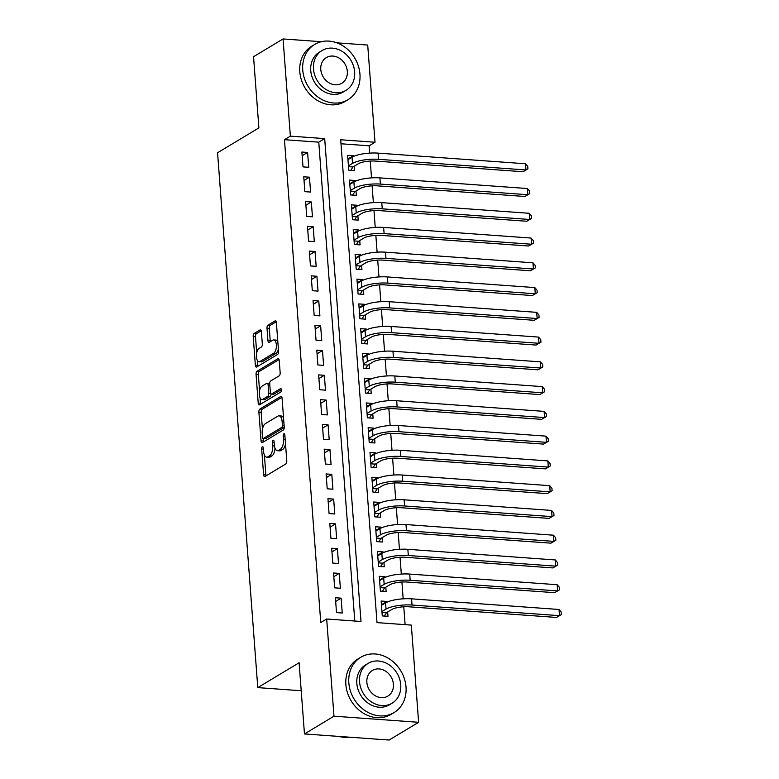 <?xml version="1.0" encoding="UTF-8"?>
<svg xmlns="http://www.w3.org/2000/svg" width="779" height="779" viewBox="0 0 779 779"><rect width="100%" height="100%" fill="white"/><g stroke="black" fill="none" stroke-linecap="round" stroke-linejoin="round"><path stroke-width="1.17" d="M262.338 446.757A1.772 0.818 -85.9 0 0 261.656 448.938L263.604 474.771A2.532 1.159 -85.9 0 0 264.578 476.592A2.532 1.159 -85.9 0 0 264.938 476.505L285.805 463.953A2.532 1.159 -85.9 0 0 286.779 460.827L284.841 435.003A1.772 0.818 -85.9 0 0 284.16 433.718A1.772 0.818 -85.9 0 0 283.897 433.786A1.772 0.818 -85.9 0 0 283.215 435.977L283.468 439.317A8.111 3.72 -85.9 0 1 280.343 449.327L278.609 450.369A8.111 3.72 -85.9 0 1 277.441 450.681A8.111 3.72 -85.9 0 1 274.315 444.828L274.062 441.479A1.772 0.818 -85.9 0 0 273.38 440.203A1.772 0.818 -85.9 0 0 273.117 440.271A1.772 0.818 -85.9 0 0 272.436 442.462L272.689 445.802A8.111 3.72 -85.9 0 1 269.563 455.812L267.83 456.854A8.111 3.72 -85.9 0 1 266.661 457.166A8.111 3.72 -85.9 0 1 263.536 451.304L263.283 447.964A1.772 0.818 -85.9 0 0 262.601 446.688A1.772 0.818 -85.9 0 0 262.338 446.757M261.384 331.679A2.532 1.159 -85.9 0 0 260.41 329.848A2.532 1.159 -85.9 0 0 260.04 329.945L254.188 333.461A2.532 1.159 -85.9 0 0 253.214 336.586L255.366 365.273A2.532 1.159 -85.9 0 0 256.34 367.104A2.532 1.159 -85.9 0 0 256.71 367.006L277.567 354.455A2.532 1.159 -85.9 0 0 278.551 351.329L276.389 322.652A2.532 1.159 -85.9 0 0 275.415 320.821A2.532 1.159 -85.9 0 0 275.045 320.919L267.976 325.164A2.532 1.159 -85.9 0 0 267.002 328.29L267.927 340.569A2.532 1.159 -85.9 0 0 268.901 342.4A2.532 1.159 -85.9 0 0 269.271 342.302L272.777 340.189A6.777 3.106 -85.9 0 1 273.75 339.936A6.777 3.106 -85.9 0 1 276.399 345.866A6.777 3.106 -85.9 0 1 273.75 353.199L260.02 361.456A6.777 3.106 -85.9 0 1 259.037 361.719A6.777 3.106 -85.9 0 1 256.388 355.789A6.777 3.106 -85.9 0 1 259.037 348.456L261.325 347.074A2.532 1.159 -85.9 0 0 262.309 343.948L261.384 331.679M336.869 42.835L367.707 45.055L375.011 142.245L340.696 139.772L377.007 622.625L411.322 625.099L418.625 722.289L389.111 740.05L304.462 733.945L299.107 662.754L257.781 687.614L217.565 152.752L258.891 127.892L253.535 56.711L283.059 38.95L321.347 41.715M304.462 733.945L333.977 716.183L326.674 618.993L360.989 621.476L324.687 138.613L290.363 136.14L283.059 38.95M354.786 621.029L318.777 142.167L284.462 139.694L320.763 622.548L326.674 618.993M284.462 139.694L290.363 136.14M259.874 409.053A2.532 1.159 -85.9 0 0 258.891 412.179L261.053 440.865A2.532 1.159 -85.9 0 0 262.026 442.686A2.532 1.159 -85.9 0 0 262.396 442.599L283.254 430.047A2.532 1.159 -85.9 0 0 284.228 426.921L282.076 398.235A2.532 1.159 -85.9 0 0 281.102 396.404A2.532 1.159 -85.9 0 0 280.732 396.501L259.874 409.053L262.163 409.218A2.532 1.159 -85.9 0 0 261.179 412.344L262.455 429.258M258.209 403.064L256.057 374.387A2.532 1.159 -85.9 0 1 257.031 371.262L277.889 358.71A2.532 1.159 -85.9 0 1 278.259 358.613A2.532 1.159 -85.9 0 1 279.233 360.443L280.158 372.713A2.532 1.159 -85.9 0 1 279.184 375.848L270.722 380.931A2.532 1.159 -85.9 0 0 269.738 384.057L270.352 392.207A2.532 1.159 -85.9 0 0 271.335 394.038A2.532 1.159 -85.9 0 0 271.696 393.94L280.508 388.643A1.772 0.818 -85.9 0 1 280.761 388.575A1.772 0.818 -85.9 0 1 281.453 390.123A1.772 0.818 -85.9 0 1 280.761 392.041L259.553 404.798A2.532 1.159 -85.9 0 1 259.183 404.895A2.532 1.159 -85.9 0 1 258.209 403.064L260.498 403.23L260.089 397.816M353.423 156.501L353.364 155.742L347.921 159.023M353.364 155.742L347.638 155.333L348.758 170.192L354.484 170.601L354.153 166.268M355.282 181.254L355.224 180.504L349.781 183.776M355.224 180.504L349.508 180.095L350.618 194.954L356.344 195.363L356.013 191.03M357.142 206.016L357.084 205.267L351.641 208.538M357.084 205.267L351.368 204.858L352.488 219.717L358.204 220.126L357.873 215.793M359.002 230.779L358.944 230.029L353.51 233.301M358.944 230.029L353.228 229.62L354.348 244.479L360.064 244.888L359.742 240.555M360.862 255.541L360.813 254.791L355.37 258.063M360.813 254.791L355.088 254.382L356.207 269.232L361.923 269.651L361.602 265.318M362.732 280.304L362.673 279.554L357.23 282.826M362.673 279.554L356.948 279.145L358.067 293.995L363.793 294.413L363.462 290.08M364.591 305.066L364.533 304.316L359.09 307.588M364.533 304.316L358.817 303.907L359.927 318.757L365.653 319.176L365.322 314.843M366.451 329.829L366.393 329.079L360.95 332.351M366.393 329.079L360.677 328.67L361.797 343.52L367.513 343.938L367.191 339.605M368.311 354.591L368.253 353.841L362.819 357.113M368.253 353.841L362.537 353.423L363.657 368.282L369.373 368.701L369.051 364.368M370.171 379.354L370.122 378.604L364.679 381.876M370.122 378.604L364.397 378.185L365.517 393.044L371.232 393.463L370.911 389.13M372.041 404.116L371.982 403.366L366.539 406.638M371.982 403.366L366.257 402.947L367.376 417.807L373.102 418.216L372.771 413.883M373.901 428.878L373.842 428.129L368.399 431.4M373.842 428.129L368.126 427.71L369.236 442.569L374.962 442.978L374.631 438.645M375.76 453.641L375.702 452.891L370.259 456.163M375.702 452.891L369.986 452.472L371.106 467.332L376.822 467.741L376.5 463.408M377.62 478.403L377.562 477.654L372.128 480.925M377.562 477.654L371.846 477.235L372.966 492.094L378.682 492.503L378.36 488.17M379.48 503.166L379.431 502.406L373.988 505.688M379.431 502.406L373.706 501.997L374.826 516.857L380.541 517.266L380.22 512.933M381.35 527.928L381.291 527.169L375.848 530.45M381.291 527.169L375.566 526.76L376.685 541.619L382.411 542.028L382.08 537.695M383.21 552.681L383.151 551.931L377.708 555.213M383.151 551.931L377.435 551.522L378.545 566.382L384.271 566.791L383.94 562.457M385.069 577.443L385.011 576.694L379.568 579.966M385.011 576.694L379.295 576.285L380.415 591.144L386.131 591.553L385.809 587.22M335.398 597.746L336.518 612.606L342.234 613.015L341.114 598.155L335.398 597.746M333.539 572.984L334.658 587.843L340.374 588.252L339.255 573.393L333.539 572.984M331.679 548.221L332.789 563.081L338.514 563.49L337.395 548.63L331.679 548.221M329.809 523.459L330.929 538.318L336.655 538.727L335.535 523.868L329.809 523.459M327.949 498.696L329.069 513.556L334.785 513.965L333.675 499.105L327.949 498.696M326.089 473.934L327.209 488.793L332.925 489.202L331.805 474.343L326.089 473.934M324.23 449.171L325.349 464.031L331.065 464.44L329.945 449.59L324.23 449.171M322.37 424.409L323.48 439.268L329.205 439.677L328.086 424.828L322.37 424.409M320.5 399.646L321.62 414.506L327.346 414.915L326.226 400.065L320.5 399.646M318.64 374.884L319.76 389.743L325.476 390.162L324.366 375.303L318.64 374.884M316.78 350.122L317.9 364.981L323.616 365.4L322.496 350.54L316.78 350.122M314.92 325.359L316.04 340.219L321.756 340.637L320.636 325.778L314.92 325.359M313.061 300.606L314.171 315.456L319.896 315.875L318.777 301.015L313.061 300.606M311.191 275.844L312.311 290.694L318.027 291.112L316.917 276.253L311.191 275.844M309.331 251.081L310.451 265.931L316.167 266.35L315.057 251.49L309.331 251.081M307.471 226.319L308.591 241.178L314.307 241.587L313.187 226.728L307.471 226.319M305.611 201.557L306.731 216.416L312.447 216.825L311.327 201.965L305.611 201.557M303.752 176.794L304.862 191.653L310.587 192.062L309.467 177.203L303.752 176.794M308.718 167.3L307.608 152.441L301.882 152.032L303.002 166.891L308.718 167.3M405.119 624.651L403.775 606.783M403.171 598.837L401.915 582.02M401.312 574.074L400.046 557.258M399.452 549.312L398.186 532.495M397.592 524.549L396.326 507.733M395.732 499.787L394.466 482.98M393.862 475.024L392.606 458.218M392.003 450.262L390.737 433.455M390.143 425.5L388.877 408.693M388.283 400.737L387.017 383.93M386.423 375.975L385.157 359.168M384.553 351.212L383.297 334.405M382.693 326.45L381.428 309.643M380.834 301.697L379.568 284.88M378.974 276.934L377.708 260.118M377.114 252.172L375.848 235.355M375.244 227.41L373.988 210.593M373.384 202.647L372.119 185.83M371.525 177.885L370.259 161.068M369.665 153.122L369.11 145.8L340.998 143.774M386.929 602.206L386.871 601.456L381.155 601.047L382.275 615.907L387.991 616.316L387.669 611.982M257.781 687.614L301.21 690.749M418.625 722.289L333.977 716.183M369.11 145.8L375.011 142.245M318.777 142.167L324.687 138.613M386.871 601.456L381.437 604.728M341.114 598.155L335.681 601.427M339.255 573.393L333.811 576.664M337.395 548.63L331.951 551.902M335.535 523.868L330.092 527.149M333.675 499.105L328.232 502.387M331.805 474.343L326.362 477.624M329.945 449.59L324.502 452.862M328.086 424.828L322.642 428.099M326.226 400.065L320.782 403.337M324.366 375.303L318.923 378.575M322.496 350.54L317.053 353.812M320.636 325.778L315.193 329.05M318.777 301.015L313.333 304.287M316.917 276.253L311.473 279.525M315.057 251.49L309.614 254.762M313.187 226.728L307.744 230M311.327 201.965L305.884 205.237M309.467 177.203L304.024 180.475M307.608 152.441L302.164 155.722M266.661 457.166L268.95 457.331A8.111 3.72 -85.9 0 0 270.118 457.02L267.83 456.854M274.997 448.149A8.111 3.72 -85.9 0 1 271.852 455.978L270.118 457.02M277.441 450.681L279.729 450.846A8.111 3.72 -85.9 0 0 280.898 450.535L278.609 450.369M285.513 443.903A8.111 3.72 -85.9 0 1 282.631 449.493L280.898 450.535M264.393 455.063L265.892 474.937A2.532 1.159 -85.9 0 0 266.058 475.833M281.91 397.339L262.163 409.218M283.848 421.819L282.144 421.692A8.111 3.72 -85.9 0 0 279.018 415.84A8.111 3.72 -85.9 0 0 277.85 416.152L265.327 423.679A8.111 3.72 -85.9 0 0 262.211 433.689L262.474 437.214A1.772 0.818 -85.9 0 0 263.156 438.489L263.341 441.021A2.532 1.159 -85.9 0 0 263.506 441.927M265.201 438.558A1.772 0.818 -85.9 0 0 265.444 438.655L263.156 438.489A1.772 0.818 -85.9 0 0 263.409 438.421L281.725 427.408A1.772 0.818 -85.9 0 0 282.407 425.217L282.144 421.692M265.444 438.655A1.772 0.818 -85.9 0 0 265.697 438.587L263.409 438.421M284.247 427.359A1.772 0.818 -85.9 0 1 284.014 427.574L265.697 438.587M283.566 418.099A8.111 3.72 -85.9 0 0 281.307 416.005L279.018 415.84M259.563 390.756L258.346 374.553L256.057 374.387M279.067 359.538L259.319 371.427A2.532 1.159 -85.9 0 0 258.346 374.553M271.335 394.038L273.624 394.203A2.532 1.159 -85.9 0 0 273.984 394.106L281.423 389.627M261.939 386.218A6.777 3.106 -85.9 0 0 259.29 393.551A6.777 3.106 -85.9 0 0 261.939 399.481A6.777 3.106 -85.9 0 0 262.913 399.218L267.752 396.307A2.532 1.159 -85.9 0 0 268.736 393.181L268.122 385.04A2.532 1.159 -85.9 0 0 267.148 383.21A2.532 1.159 -85.9 0 0 266.778 383.307L261.939 386.218M261.939 399.481L264.227 399.637A6.777 3.106 -85.9 0 0 265.201 399.384L262.913 399.218M271.034 393.921A2.532 1.159 -85.9 0 1 270.04 396.472L265.201 399.384M269.729 383.482A2.532 1.159 -85.9 0 0 269.427 383.375L267.148 383.21M260.498 403.23A2.532 1.159 -85.9 0 0 260.663 404.135M259.037 361.719L261.325 361.884A6.777 3.106 -85.9 0 0 262.309 361.622L260.02 361.456M278.376 349.041A6.777 3.106 -85.9 0 1 276.039 353.364L262.309 361.622M277.821 341.621A6.777 3.106 -85.9 0 0 276.039 340.102L273.75 339.936M276.224 321.746L270.264 325.33A2.532 1.159 -85.9 0 0 269.291 328.456L270.216 340.735A2.532 1.159 -85.9 0 0 270.381 341.63M257.265 360.2L257.654 365.439A2.532 1.159 -85.9 0 0 257.82 366.334M261.218 330.773L256.476 333.626A2.532 1.159 -85.9 0 0 255.502 336.752L256.7 352.78M382.012 612.372L386.481 612.693L391.74 609.529A12.902 3.525 -4.3 0 1 409.082 606.802L556.537 617.445L559.488 615.663L412.033 605.03A19.358 5.287 175.7 0 0 386.024 609.12L381.944 611.573M386.481 612.693L384.31 616.053M559.02 609.48L561.25 612.08L561.435 614.553L559.488 615.663L559.02 609.48L411.575 598.837A19.358 5.287 175.7 0 0 385.556 602.927L381.486 605.38M561.435 614.553L556.537 617.445M338.826 736.418A32.27 27.284 59 0 0 349.284 737.177M348.826 682.852A32.27 27.284 59 0 0 365.322 710.808A32.27 27.284 59 0 0 394.057 712.571A32.27 27.284 59 0 0 406.025 686.981A32.27 27.284 59 0 0 389.539 659.024A32.27 27.284 59 0 0 360.794 657.272A32.27 27.284 59 0 0 348.826 682.852M360.794 657.272L357.843 659.044A32.27 27.284 59 0 0 345.876 684.634A32.27 27.284 59 0 0 362.362 712.581A32.27 27.284 59 0 0 391.107 714.343L394.057 712.571M392.119 703.194L389.403 704.829A23.234 19.641 -121 0 1 368.71 703.564A23.234 19.641 -121 0 1 356.831 683.436A23.234 19.641 -121 0 1 365.448 665.013L368.165 663.377A23.234 19.641 59 0 0 359.547 681.8A23.234 19.641 59 0 0 371.427 701.928A23.234 19.641 59 0 0 392.119 703.194A23.234 19.641 59 0 0 400.737 684.77A23.234 19.641 59 0 0 388.857 664.643A23.234 19.641 59 0 0 368.165 663.377M393.414 684.244A14.976 12.659 59 0 0 385.761 671.274A14.976 12.659 59 0 0 372.42 670.456A14.976 12.659 59 0 0 366.87 682.326A14.976 12.659 59 0 0 374.524 695.296A14.976 12.659 59 0 0 387.854 696.114A14.976 12.659 59 0 0 393.414 684.244M302.749 70.003A32.27 27.284 59 0 0 319.234 97.95A32.27 27.284 59 0 0 347.979 99.712A32.27 27.284 59 0 0 359.947 74.122A32.27 27.284 59 0 0 343.451 46.175A32.27 27.284 59 0 0 314.716 44.413A32.27 27.284 59 0 0 302.749 70.003M314.716 44.413L311.766 46.185A32.27 27.284 59 0 0 299.798 71.775A32.27 27.284 59 0 0 316.284 99.731A32.27 27.284 59 0 0 345.029 101.484L347.979 99.712M346.032 90.335L343.315 91.971A23.234 19.641 -121 0 1 322.623 90.705A23.234 19.641 -121 0 1 310.753 70.577A23.234 19.641 -121 0 1 319.371 52.154L322.087 50.518A23.234 19.641 59 0 0 313.47 68.941A23.234 19.641 59 0 0 325.34 89.069A23.234 19.641 59 0 0 346.032 90.335A23.234 19.641 59 0 0 354.649 71.911A23.234 19.641 59 0 0 342.779 51.794A23.234 19.641 59 0 0 322.087 50.518M347.327 71.386A14.976 12.659 59 0 0 339.683 58.415A14.976 12.659 59 0 0 326.343 57.597A14.976 12.659 59 0 0 320.792 69.477A14.976 12.659 59 0 0 328.446 82.438A14.976 12.659 59 0 0 341.777 83.256A14.976 12.659 59 0 0 347.327 71.386M380.142 587.609L384.622 587.931L389.88 584.766A12.902 3.525 -4.3 0 1 407.222 582.04L554.677 592.683L557.628 590.91L410.173 580.267A19.358 5.287 175.7 0 0 384.164 584.357L380.084 586.811M384.622 587.931L382.45 591.29M557.16 584.717L559.39 587.317L559.575 589.8L557.628 590.91L557.16 584.717L409.705 574.074A19.358 5.287 175.7 0 0 383.696 578.164L379.616 580.618M559.575 589.8L554.677 592.683M378.282 562.847L382.752 563.168L388.02 560.004A12.902 3.525 -4.3 0 1 405.362 557.277L552.817 567.92L555.768 566.148L408.313 555.505A19.358 5.287 175.7 0 0 382.294 559.595L378.224 562.049M382.752 563.168L380.59 566.528M555.3 559.955L557.53 562.555L557.715 565.038L555.768 566.148L555.3 559.955L407.845 549.312A19.358 5.287 175.7 0 0 381.837 553.402L377.757 555.855M557.715 565.038L552.817 567.92M376.423 538.085L380.892 538.416L386.15 535.241A12.902 3.525 -4.3 0 1 403.503 532.524L550.948 543.158L553.898 541.386L406.453 530.742A19.358 5.287 175.7 0 0 380.434 534.832L376.364 537.286M380.892 538.416L378.73 541.765M553.441 535.192L555.661 537.792L555.855 540.275L553.898 541.386L553.441 535.192L405.986 524.549A19.358 5.287 175.7 0 0 379.967 528.639L375.897 531.093M555.855 540.275L550.948 543.158M374.563 513.322L379.032 513.653L384.29 510.488A12.902 3.525 -4.3 0 1 401.633 507.762L549.088 518.395L552.038 516.623L404.593 505.98A19.358 5.287 175.7 0 0 378.575 510.07L374.504 512.524M379.032 513.653L376.861 517.003M551.571 510.43L553.801 513.03L553.986 515.513L552.038 516.623L551.571 510.43L404.126 499.797A19.358 5.287 175.7 0 0 378.107 503.877L374.037 506.331M553.986 515.513L549.088 518.395M372.703 488.569L377.172 488.891L382.431 485.726A12.902 3.525 -4.3 0 1 399.773 482.999L547.228 493.633L550.178 491.861L402.724 481.218A19.358 5.287 175.7 0 0 376.715 485.307L372.635 487.761M377.172 488.891L375.001 492.24M549.711 485.668L551.941 488.277L552.126 490.751L550.178 491.861L549.711 485.668L402.266 475.034A19.358 5.287 175.7 0 0 376.247 479.114L372.177 481.568M552.126 490.751L547.228 493.633M370.833 463.807L375.312 464.128L380.571 460.964A12.902 3.525 -4.3 0 1 397.913 458.237L545.368 468.87L548.319 467.098L400.864 456.455A19.358 5.287 175.7 0 0 374.845 460.545L370.775 462.999M375.312 464.128L373.141 467.478M547.851 460.905L550.081 463.515L550.266 465.988L548.319 467.098L547.851 460.905L400.396 450.272A19.358 5.287 175.7 0 0 374.387 454.361L370.307 456.806M550.266 465.988L545.368 468.87M368.973 439.044L373.443 439.366L378.711 436.201A12.902 3.525 -4.3 0 1 396.053 433.475L543.499 444.108L546.459 442.336L399.004 431.693A19.358 5.287 175.7 0 0 372.985 435.782L368.915 438.236M373.443 439.366L371.281 442.715M545.991 436.143L548.221 438.752L548.406 441.226L546.459 442.336L545.991 436.143L398.536 425.509A19.358 5.287 175.7 0 0 372.518 429.599L368.448 432.043M548.406 441.226L543.499 444.108M367.113 414.282L371.583 414.603L376.841 411.439A12.902 3.525 -4.3 0 1 394.193 408.712L541.639 419.345L544.589 417.573L397.144 406.94A19.358 5.287 175.7 0 0 371.125 411.02L367.055 413.474M371.583 414.603L369.421 417.953M544.131 411.38L546.352 413.99L546.546 416.463L544.589 417.573L544.131 411.38L396.677 400.747A19.358 5.287 175.7 0 0 370.658 404.837L366.588 407.281M546.546 416.463L541.639 419.345M365.254 389.519L369.723 389.841L374.981 386.676A12.902 3.525 -4.3 0 1 392.324 383.95L539.779 394.583L542.729 392.811L395.274 382.177A19.358 5.287 175.7 0 0 369.265 386.257L365.195 388.711M369.723 389.841L367.552 393.191M542.262 386.618L544.492 389.227L544.677 391.701L542.729 392.811L542.262 386.618L394.817 375.984A19.358 5.287 175.7 0 0 368.798 380.074L364.728 382.518M544.677 391.701L539.779 394.583M363.394 364.757L367.863 365.078L373.122 361.914A12.902 3.525 -4.3 0 1 390.464 359.187L537.919 369.821L540.869 368.048L393.414 357.415A19.358 5.287 175.7 0 0 367.406 361.505L363.326 363.949M367.863 365.078L365.692 368.428M540.402 361.855L542.632 364.465L542.817 366.938L540.869 368.048L540.402 361.855L392.947 351.222A19.358 5.287 175.7 0 0 366.938 355.312L362.868 357.756M542.817 366.938L537.919 369.821M361.524 339.995L366.003 340.316L371.262 337.151A12.902 3.525 -4.3 0 1 388.604 334.425L536.059 345.068L539.01 343.286L391.555 332.652A19.358 5.287 175.7 0 0 365.536 336.742L361.466 339.186M366.003 340.316L363.832 343.666M538.542 337.093L540.772 339.702L540.957 342.176L539.01 343.286L538.542 337.093L391.087 326.459A19.358 5.287 175.7 0 0 365.078 330.549L360.998 333.003M540.957 342.176L536.059 345.068M359.664 315.232L364.134 315.553L369.402 312.389A12.902 3.525 -4.3 0 1 386.744 309.662L534.19 320.305L537.15 318.523L389.695 307.89A19.358 5.287 175.7 0 0 363.676 311.98L359.606 314.424M364.134 315.553L361.972 318.903M536.682 312.34L538.912 314.94L539.097 317.413L537.15 318.523L536.682 312.34L389.227 301.697A19.358 5.287 175.7 0 0 363.209 305.787L359.138 308.241M539.097 317.413L534.19 320.305M357.804 290.47L362.274 290.791L367.532 287.626A12.902 3.525 -4.3 0 1 384.884 284.9L532.33 295.543L535.28 293.761L387.835 283.128A19.358 5.287 175.7 0 0 361.816 287.217L357.746 289.661M362.274 290.791L360.112 294.15M534.822 287.578L537.043 290.178L537.237 292.651L535.28 293.761L534.822 287.578L387.367 276.934A19.358 5.287 175.7 0 0 361.349 281.024L357.279 283.478M537.237 292.651L532.33 295.543M355.945 265.707L360.414 266.029L365.672 262.864A12.902 3.525 -4.3 0 1 383.015 260.137L530.47 270.78L533.42 268.998L385.965 258.365A19.358 5.287 175.7 0 0 359.956 262.455L355.886 264.899M360.414 266.029L358.243 269.388M532.953 262.815L535.183 265.415L535.368 267.888L533.42 268.998L532.953 262.815L385.508 252.172A19.358 5.287 175.7 0 0 359.489 256.262L355.419 258.716M535.368 267.888L530.47 270.78M354.085 240.945L358.554 241.266L363.812 238.101A12.902 3.525 -4.3 0 1 381.155 235.375L528.61 246.018L531.56 244.236L384.105 233.603A19.358 5.287 175.7 0 0 358.097 237.692L354.017 240.146M358.554 241.266L356.383 244.625M531.093 238.053L533.323 240.653L533.508 243.126L531.56 244.236L531.093 238.053L383.638 227.41A19.358 5.287 175.7 0 0 357.629 231.499L353.559 233.953M533.508 243.126L528.61 246.018M352.215 216.182L356.685 216.504L361.953 213.339A12.902 3.525 -4.3 0 1 379.295 210.612L526.75 221.255L529.701 219.474L382.246 208.84A19.358 5.287 175.7 0 0 356.227 212.93L352.157 215.384M356.685 216.504L354.523 219.863M529.233 213.29L531.463 215.89L531.648 218.373L529.701 219.474L529.233 213.29L381.778 202.647A19.358 5.287 175.7 0 0 355.769 206.737L351.689 209.191M531.648 218.373L526.75 221.255M350.355 191.42L354.825 191.741L360.093 188.576A12.902 3.525 -4.3 0 1 377.435 185.85L524.88 196.493L527.841 194.721L380.386 184.078A19.358 5.287 175.7 0 0 354.367 188.167L350.297 190.621M354.825 191.741L352.663 195.101M527.373 188.528L529.603 191.128L529.788 193.611L527.841 194.721L527.373 188.528L379.918 177.885A19.358 5.287 175.7 0 0 353.9 181.974L349.829 184.428M529.788 193.611L524.88 196.493M348.495 166.657L352.965 166.979L358.223 163.814A12.902 3.525 -4.3 0 1 375.575 161.087L523.021 171.731L525.971 169.958L378.526 159.315A19.358 5.287 175.7 0 0 352.507 163.405L348.437 165.859M352.965 166.979L350.803 170.338M525.513 163.765L527.734 166.365L527.928 168.848L525.971 169.958L525.513 163.765L378.058 153.122A19.358 5.287 175.7 0 0 352.04 157.212L347.97 159.666M527.928 168.848L523.021 171.731M263.36 449.064L261.656 448.938M284.919 436.094L283.215 435.977M274.14 442.579L272.436 442.462M271.852 455.978L269.563 455.812M274.432 445.929L272.689 445.802M282.631 449.493L280.343 449.327M285.172 439.444L283.468 439.317M265.892 474.937L263.604 474.771M281.443 396.56L280.732 396.501M263.341 441.021L261.053 440.865M261.179 412.344L258.891 412.179M284.014 427.574L281.725 427.408M284.111 425.344L282.407 425.217M259.319 371.427L257.031 371.262M278.6 358.759L277.889 358.71M273.984 394.106L271.696 393.94M281.005 388.672L280.508 388.643M270.04 396.472L267.752 396.307M270.595 393.317L268.736 393.181M269.826 385.157L268.122 385.04M276.039 353.364L273.75 353.199M270.216 340.735L267.927 340.569M269.291 328.456L267.002 328.29M270.264 325.33L267.976 325.164M275.766 320.967L275.045 320.919M257.654 365.439L255.366 365.273M255.502 336.752L253.214 336.586M256.476 333.626L254.188 333.461M260.751 329.994L260.04 329.945M386.024 609.12L385.556 602.927M412.033 605.03L411.575 598.837M384.164 584.357L383.696 578.164M410.173 580.267L409.705 574.074M382.294 559.595L381.837 553.402M408.313 555.505L407.845 549.312M380.434 534.832L379.967 528.639M406.453 530.742L405.986 524.549M378.575 510.07L378.107 503.877M404.593 505.98L404.126 499.797M376.715 485.307L376.247 479.114M402.724 481.218L402.266 475.034M374.845 460.545L374.387 454.361M400.864 456.455L400.396 450.272M372.985 435.782L372.518 429.599M399.004 431.693L398.536 425.509M371.125 411.02L370.658 404.837M397.144 406.94L396.677 400.747M369.265 386.257L368.798 380.074M395.274 382.177L394.817 375.984M367.406 361.505L366.938 355.312M393.414 357.415L392.947 351.222M365.536 336.742L365.078 330.549M391.555 332.652L391.087 326.459M363.676 311.98L363.209 305.787M389.695 307.89L389.227 301.697M361.816 287.217L361.349 281.024M387.835 283.128L387.367 276.934M359.956 262.455L359.489 256.262M385.965 258.365L385.508 252.172M358.097 237.692L357.629 231.499M384.105 233.603L383.638 227.41M356.227 212.93L355.769 206.737M382.246 208.84L381.778 202.647M354.367 188.167L353.9 181.974M380.386 184.078L379.918 177.885M352.507 163.405L352.04 157.212M378.526 159.315L378.058 153.122"/></g></svg>
